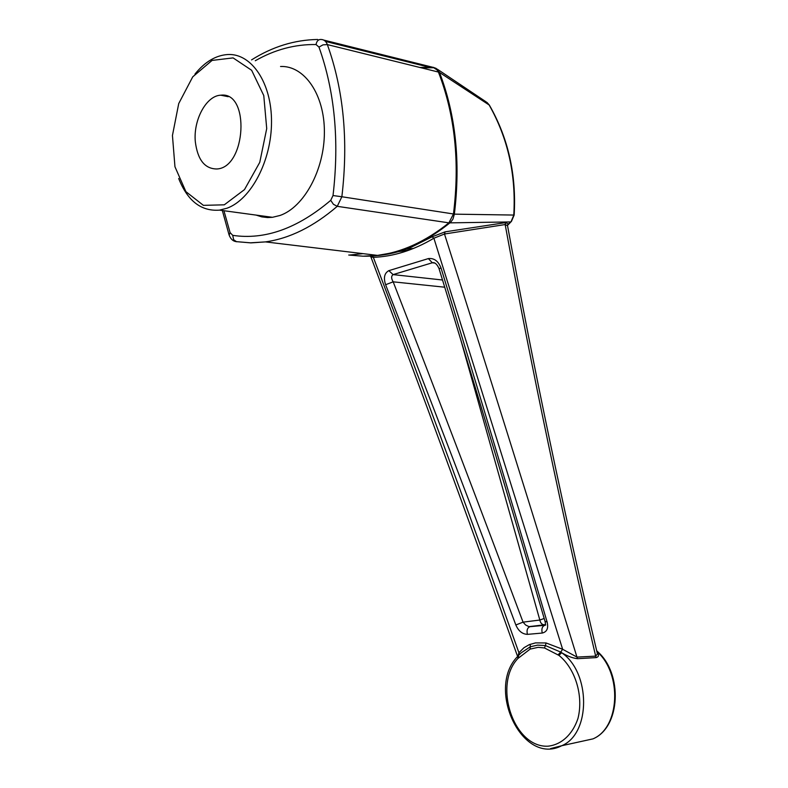 <?xml version="1.0" encoding="UTF-8"?>
<svg xmlns="http://www.w3.org/2000/svg" width="788" height="788" viewBox="0 0 788 788"><rect width="100%" height="100%" fill="white"/><g stroke="black" fill="none" stroke-linecap="round" stroke-linejoin="round"><path stroke-width="1.18" d="M224.294 204.821L203.393 205.353L185.899 191.651L174.956 166.761L172.444 135.487L178.728 103.563L192.745 76.83L212.061 60.42L233.081 57.888L251.648 70.29L263.773 95.565L266.718 128.592L259.764 162.348L244.497 189.593L224.294 204.821M194.961 74.092C204.89 61.809 215.853 55.288 227.86 54.52C251.677 53.22 271.781 83.134 271.515 122.032C271.496 160.87 251.037 199.541 227.033 208.209L219.497 210.13C201.186 211.509 187.583 200.96 178.679 178.502M596.723 650.819L597.55 651.587L596.871 651.44C599.264 654.739 599.028 656.788 596.161 657.606L595.679 656.118C562.149 514.288 531.979 370.429 505.157 224.55L444.491 234.006C490.747 379.629 534.904 520.651 576.964 657.094L595.679 656.118L597.452 653.971L597.186 652.809M507.541 225.683L505.157 224.55L505.6 222.61L508.447 224.038L510.722 221.93L449.889 222.856C436.454 233.691 422.723 241.906 408.686 247.501L408.686 247.501C393.439 253.5 378.565 256.405 364.066 256.208M517.972 656.089L518.928 652.73L523.971 647.716L529.26 644.663L535.525 642.89L546.054 642.959L562.632 649.263L433.892 238.222C413.572 250.249 393.389 256.612 373.335 257.321C424.456 391.675 472.977 523.478 518.928 652.73L519.597 654.355M372.379 255.972L373.335 257.321L370.921 256.967L370.202 256.1M546.054 642.959L545.434 645.569L560.711 652.1L562.632 649.263L576.964 657.094L577.505 658.689C572.62 658.118 567.33 656.128 561.647 652.71C590.833 672.469 590.98 733.766 561.745 745.724L550.556 748.6M445.112 231.849L444.491 234.006L433.892 238.222L432.051 236.824L445.112 231.849L505.6 222.61M545.542 624.697L528.935 626.627L525.596 624.982L523.055 622.146L515.845 624.982C518.455 630.991 522.306 634.113 527.408 634.37C526.502 630.252 527.369 627.691 529.989 626.677L544.823 625.308C542.193 626.322 541.336 628.903 542.242 633.05C546.961 631.917 548.586 628.243 547.118 622.028L545.01 621.259C511.52 507.147 476.179 389.567 439.005 268.541M515.845 624.982C474.021 513.205 430.612 399.782 385.608 284.724L393.173 281.828C391.163 278.469 391.134 276.066 393.104 274.608L388.848 270.648C384.416 273.081 383.332 277.78 385.608 284.724M388.848 270.648L428.367 258.592L432.316 262.768L434.227 262.759M434.503 262.867L432.888 262.67C435.094 262.463 437.133 264.394 438.975 268.462L441.113 268.216C438.414 261.133 434.158 257.922 428.367 258.592M441.113 268.216C478.139 389.666 513.48 507.61 547.118 622.028M376.723 255.598C388.041 254.662 399.457 251.914 410.991 247.343L432.051 236.824M349.724 255.036L363.091 253.647M406.106 249.185L413.621 248.407M409.287 250.072L398.157 251.697M394.709 252.18L392.867 252.436M373.699 254.928L371.434 255.204M544.193 618.472L539.829 620.038C540.499 623.141 542.045 624.726 544.459 624.805L545.483 624.401M195.335 141.87C193.119 120.14 206.298 95.575 220.798 95.2C250.279 91.201 246.171 167.765 216.838 168.977C204.811 168.888 197.65 159.856 195.335 141.87M507.492 225.427L510.998 221.852L513.766 215.183C516.17 174.985 507.955 138.235 489.112 104.922L486.166 101.908L437.31 69.167M421.541 67.886L433.735 67.719L432.592 67.246L436.207 68.418L439.487 72.427L489.387 105.149M558.121 654.769L560.711 652.1L561.647 652.71L558.928 655.38L544.469 647.963L538.184 647.322L530.117 649.115L517.874 658.512L518.159 655.872M518.514 657.803L518.514 655.478L521.134 652.858L530.255 646.81L530.216 644.279M530.117 649.115L530.255 646.81L537.583 645.116L545.434 645.569L544.469 647.963M596.161 657.606L577.505 658.689M348.72 255.036L363.012 256.199L377.55 255.391C401.772 252.406 425.559 241.561 448.904 222.846L450.894 221.98L452.933 219.133L454.361 214.159L453.455 213.972C459.926 161.914 454.912 114.605 438.414 72.053L439.487 72.427C455.75 114.831 460.704 162.072 454.361 214.149L514.16 215.065L511.422 221.438M487.014 102.45L489.358 105.1C508.24 138.077 516.514 174.729 514.16 215.065L514.17 214.966M597.205 652.897L597.452 653.971C564.001 513.077 533.988 370.114 507.423 225.092L509.166 223.565M435.183 67.995L433.745 67.719L437.458 70.191M235.957 241.611L250.85 242.891L265.418 241.896L377.55 255.391L390.848 253.066L410.991 247.343C399.073 252.091 387.292 254.879 375.64 255.706M236.666 241.778L233.642 239.739L232.736 235.356C264.866 240.143 297.529 228.471 330.724 200.339L333.019 195.542L341.864 196.754C348.483 140.688 343.647 89.97 327.355 44.591L438.414 72.053L436.434 68.95L433.567 67.354L419.837 67.463M448.904 222.846L453.455 213.972L341.864 196.754L337.254 206.328L448.904 222.846M325.464 41.409L428.82 67.138L432.592 67.236L323.701 40.06M256.139 215.104L261.793 216.877L267.654 217.567L272.451 217.311L279.996 215.479C304.03 207.185 324.429 169.834 324.39 132.217C324.587 94.54 304.424 65.414 280.548 66.487M542.242 633.05L527.408 634.37M333.019 195.542C339.451 140.865 334.772 91.388 318.982 47.103L316.027 44.542C294.998 44.207 274.746 49.614 255.282 60.745M316.027 44.542C316.786 40.858 318.588 39.173 321.425 39.498C324.095 39.666 326.074 41.36 327.355 44.591L322.991 44.857L318.982 47.103M444.708 287.206L393.173 281.828C437.921 396.955 481.212 510.397 523.055 622.146L539.829 620.038L460.832 339.992M442.511 280.006L393.104 274.608L432.316 262.768L434.956 263.084M558.928 655.38C575.319 668.569 583.681 695.834 577.978 718.42C572.62 734.544 561.302 744.867 547.857 746.197C513.628 747.802 492.855 684.989 517.874 658.512M596.871 651.44C622.412 673.523 619.979 727.767 592.931 738.888L579.791 741.764M223.94 210.731L230.076 232.568L229.16 235.139C230.697 238.981 232.943 241.138 235.898 241.601L250.456 242.822L265.418 241.896C289.61 238.518 313.555 226.658 337.254 206.328L333.413 204.289L330.724 200.339M230.076 232.568L232.736 235.356M517.598 656.443C471.076 526.02 422.201 392.887 370.951 257.055M251.549 59.898C272.53 46.669 294.584 39.863 317.722 39.479M597.55 651.587C623.032 673.651 620.609 727.521 592.931 738.888L561.745 745.724C522.326 766.271 485.812 688.86 517.499 656.601M228.205 96.697L220.798 95.2M228.993 234.627L222.344 210.524M272.451 217.311L219.497 210.13M545.099 621.545L545.621 625.111"/></g></svg>
